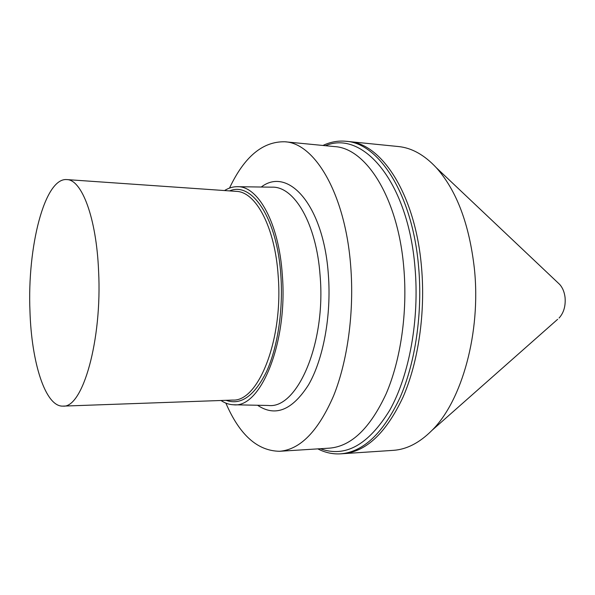 <?xml version="1.0" encoding="UTF-8"?>
<svg xmlns="http://www.w3.org/2000/svg" width="595" height="595" viewBox="0 0 595 595"><rect width="100%" height="100%" fill="white"/><g stroke="black" fill="none" stroke-linecap="round" stroke-linejoin="round"><path stroke-width="0.89" d="M29.966 311.245C27.177 247.17 44.603 177.526 66.811 179.586C81.798 179.519 96.427 217.926 98.584 270.963C102.266 340.347 82.564 408.393 62.981 406.117C45.398 407.025 31.49 362.534 29.966 311.245M224.531 190.549C228.629 187.99 232.831 186.704 237.137 186.696C258.037 185.647 278.966 223.021 282.32 274.979C287.906 342.683 260.625 408.542 233.448 404.771L268.338 405.47C297.188 409.278 326.09 343.382 320.095 275.589C316.481 223.579 294.213 186.138 272.027 187.172L237.137 186.696M220.983 400.487C224.992 403.187 229.149 404.615 233.448 404.771M229.514 188.087C244.27 156.768 262.73 141.327 284.879 141.774C314.956 143.142 345.338 194.253 350.7 266.024C354.337 311.698 347.666 360.823 333.624 395.749C318.303 431.063 300.311 449.575 279.643 451.278C257.494 450.973 239.569 434.923 225.877 403.12M322.944 145.463C330.389 141.937 338.042 140.539 345.896 141.268C379.067 143.053 412.566 194.625 418.612 266.813C422.71 312.829 415.466 362.296 400.056 397.527C383.239 433.16 363.426 451.932 340.608 453.844C332.739 454.305 325.138 452.654 317.819 448.875M557.627 319.322L431.948 430.401C419.527 442.851 406.623 449.5 393.228 450.356L343.322 453.665C366.193 451.746 386.051 433.004 402.904 397.423C418.345 362.236 425.603 312.851 421.491 266.917C415.429 194.84 381.856 143.335 348.596 141.543C381.856 143.335 415.429 194.84 421.491 266.917C425.603 312.851 418.345 362.236 402.904 397.423C386.051 433.004 366.193 451.746 343.322 453.665L340.608 453.844M559.055 318.057C563.733 312.903 565.741 306.053 565.072 297.5C564.41 292.033 562.595 287.66 559.627 284.365L436.388 167.79C456.655 190.571 469.321 224.226 474.394 268.754C481.11 332.374 461.928 400.963 431.948 430.401M345.896 141.268L398.367 146.534C411.725 147.843 424.399 154.923 436.388 167.79M558.236 283.049L559.627 284.365M66.811 179.586L236.356 191.374C255.939 191.754 275.068 227.364 278.185 275.901C283.369 339.343 258.453 401.781 232.831 400.071L62.981 406.117M226.048 400.309C240.797 405.612 254.258 396.106 266.448 371.793C277.56 347.659 283.302 310.359 280.87 275.574C277.263 218.335 251.96 181.111 229.588 190.906M257.568 405.255C275.195 417.147 292.182 410.357 308.515 384.868C323.36 359.224 331.512 315.417 328.351 274.548C323.62 205.394 288.315 166.169 261.257 187.031M284.879 141.774L334.591 146.593C366.245 148.17 398.114 198.098 403.804 267.824C407.672 312.211 400.762 359.908 386.096 393.897C370.097 428.288 351.228 446.369 329.496 448.147L279.643 451.278M320.363 448.719C345.159 457.86 368.298 445.015 389.77 410.171C409.345 375.237 419.616 319.277 414.975 267.259C407.962 181.453 362.719 129.673 325.48 145.708"/></g></svg>
